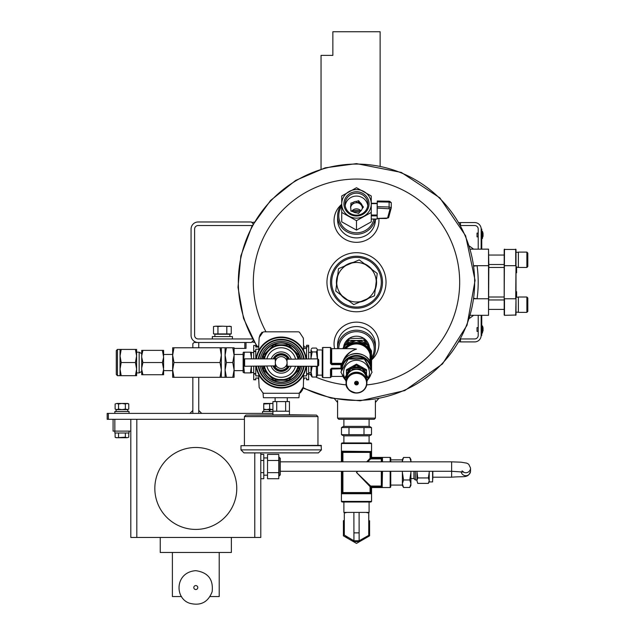 <?xml version="1.0" encoding="UTF-8"?>
<svg xmlns="http://www.w3.org/2000/svg" width="635" height="635" viewBox="0 0 635 635"><rect width="100%" height="100%" fill="white"/><g stroke="black" fill="none" stroke-linecap="round" stroke-linejoin="round"><path stroke-width="0.95" d="M191.071 335.407L191.071 229.06L191.071 335.407A7.088 7.088 0 0 0 198.16 342.495L251.333 342.495L246.015 342.495L246.015 348.409L244.832 348.409L244.832 342.495L198.747 342.495L198.747 347.782L198.747 342.495L194.024 342.495L192.842 343.678L192.842 347.782M198.16 338.955A3.548 3.548 0 0 1 194.612 335.407A3.548 3.548 0 0 0 198.16 338.955L252.325 338.955M194.612 335.407L194.612 229.06A3.548 3.548 0 0 1 198.16 225.52L252.325 225.52M251.333 342.495L253.23 340.598L251.833 341.995L254.222 342.305M194.612 229.06A3.548 3.548 0 0 1 198.16 225.52M254.222 222.163L251.833 222.472L253.23 223.877L251.333 221.972L198.16 221.972A7.088 7.088 0 0 0 191.071 229.06M375.396 418.116L374.213 419.298L338.772 419.298L337.59 418.116L375.396 418.116L375.396 400.391M363.776 338.352A13.025 12.581 180 0 0 356.489 336.201A13.025 12.581 180 0 0 349.21 338.352M348.829 338.606A13.025 12.581 180 0 0 343.567 347.202M369.411 347.194A13.025 12.581 180 0 0 364.149 338.606M371.554 357.807A17.724 17.121 180 0 0 371.975 340.455A17.724 17.121 180 0 0 356.489 331.668A17.724 17.121 180 0 0 338.772 348.663M371.554 359.513A18.907 18.264 180 0 0 375.396 348.48A18.907 18.264 180 0 0 356.489 330.216A18.907 18.264 180 0 0 337.59 348.48A18.907 18.264 180 0 0 337.59 348.663M356.489 307.046A24.813 24.813 0 0 0 377.984 269.827A24.813 24.813 0 0 0 335.002 269.827A24.813 24.813 0 0 0 356.489 307.046M376.436 279.86A20.09 20.09 0 0 1 375.269 289.369M368.522 298.323A20.09 20.09 0 0 1 359.704 302.062M348.575 300.696A20.09 20.09 0 0 1 340.931 294.934M336.55 284.607A20.09 20.09 0 0 1 337.717 275.106M344.464 266.152A20.09 20.09 0 0 1 353.274 262.406M364.411 263.771A20.09 20.09 0 0 1 372.054 269.542M356.489 308.229A25.995 25.995 0 0 0 379.008 269.24A25.995 25.995 0 0 0 333.978 269.24A25.995 25.995 0 0 0 356.489 308.229M257.707 347.067A118.158 118.158 0 0 1 356.489 164.076A118.158 118.158 0 0 1 471.424 309.674A118.158 118.158 0 0 1 303.125 387.652M326.954 282.234A29.535 29.535 0 0 0 371.261 307.816A29.535 29.535 0 0 0 371.261 256.659A29.535 29.535 0 0 0 326.954 282.234M335.169 398.447L334.042 398.24L337.59 402.455M375.396 402.455L378.936 398.24M341.725 204.311A22.447 21.685 0 0 0 335.478 228.259A22.447 21.685 0 0 0 356.489 242.324A22.447 21.685 0 0 0 378.825 218.496M341.725 204.589A18.907 18.264 0 0 0 337.59 215.995L337.59 219.647A18.907 18.264 0 0 0 356.489 237.903A18.907 18.264 0 0 0 375.396 219.647L375.396 219.083M371.554 359.902A22.447 21.685 180 0 0 375.444 332.208A22.447 21.685 180 0 0 347.853 323.818A22.447 21.685 180 0 0 334.613 348.663M375.396 348.48L375.396 344.829A18.907 18.264 180 0 0 356.489 326.565A18.907 18.264 180 0 0 337.59 344.829L337.59 348.48M360.624 211.153A11.176 10.795 0 0 0 351.909 211.336M341.725 206.224A17.724 17.121 0 0 0 340.876 223.782A17.724 17.121 0 0 0 356.489 232.807A17.724 17.121 0 0 0 373.864 219.083M337.59 215.995A18.907 18.264 0 0 0 356.489 234.251A18.907 18.264 0 0 0 375.126 219.083M359.68 212.066A11.176 10.795 0 0 0 353.512 212.003M460.486 341.725L458.986 341.924M459.97 340.209L460.486 340.725M460.486 222.742L458.986 222.544M459.97 224.266L460.486 223.75M478.211 331.391L477.028 331.391L477.028 327.612L478.211 327.612M482.425 333.073L483.044 327.97A8.922 8.922 0 0 0 482.425 325.922L482.425 333.073M469.448 318.405L473.615 315.317L470.392 315.317L488.529 315.317L488.529 249.15L470.392 249.15L473.615 249.15L469.448 246.07M473.996 266.113L477.068 265.692A121.706 121.706 0 0 1 477.068 298.775L473.996 298.355M460.661 338.955L474.662 338.955A3.548 3.548 0 0 0 478.211 335.407L478.211 315.317M478.211 249.15L478.211 229.06A3.548 3.548 0 0 0 474.662 225.52L460.661 225.52M481.751 315.317L481.751 335.407L481.163 335.407A6.501 6.501 0 0 1 474.662 341.908L460.486 341.908L460.486 339.28M481.751 331.859L481.163 331.859L481.163 335.407L481.163 315.317M481.163 249.15L481.163 229.06A6.501 6.501 0 0 0 474.662 222.567L460.486 222.567L460.486 225.195M473.94 265.692L488.831 265.692L488.529 249.15M488.831 265.692L488.529 315.317M488.831 297.005L504.19 297.005M488.831 267.462L504.19 267.462M504.19 315.023L504.19 249.452L516.009 249.452L516.009 315.023L504.492 315.317L504.492 298.775L515.707 298.775L516.009 265.692M504.492 249.15L504.19 298.775M516.009 270.494L516.596 270.494L516.596 272.78L516.009 272.78M516.596 297.18L516.596 291.687L516.009 291.687M516.009 298.775L515.707 315.317M515.707 249.15L515.707 265.692L504.19 265.692M516.596 270.494L516.596 269.55L516.009 269.55M516.596 269.55L516.596 268.216L516.009 268.216M516.596 268.216L516.596 266.827M518.366 259.786L518.366 252.103L526.875 252.103L526.875 267.462L518.366 267.462L518.366 259.786M526.875 267.462L527.82 266.517L527.82 253.047L526.875 252.103M518.366 304.689L518.366 297.005L526.875 297.005L526.875 312.364L518.366 312.364L518.366 304.689M526.875 312.364L527.82 311.42L527.82 297.95L526.875 297.005M478.211 236.871L477.028 236.871L477.028 233.085L478.211 233.085M482.425 238.554L483.044 233.45A8.922 8.922 0 0 0 482.425 231.402L482.425 238.554L482.156 231.227L481.751 238.435L482.425 238.554M481.751 249.15L481.751 229.06L481.163 229.06L481.163 232.608L481.751 232.608M371.261 219.043L377.174 219.043L377.174 215.86L371.261 215.86M371.261 203.311L377.174 203.271L377.174 215.86M377.174 213.487L377.269 201.882L389.112 202.089L389.033 201.208L391.271 202.621L389.112 202.089L389.112 207.002L391.263 207.74A1.183 1.111 -164.9 0 1 390.08 208.836L387.588 218.043A1.183 1.111 -164.9 0 0 388.731 217.233L386.397 218.496L377.174 218.496M359.95 202.446A5.905 5.707 180 0 1 362.117 205.335L363.426 207.073L362.117 208.82A5.905 5.707 180 0 1 359.95 211.701L358.64 213.447L356.513 212.781A5.905 5.707 180 0 1 353.004 211.685L350.877 211.018L350.877 208.859A5.905 5.707 180 0 1 350.877 205.295L350.877 203.136L353.004 202.47A5.905 5.707 180 0 1 356.513 201.366L356.513 202.779L358.64 202.113L358.64 200.708L359.95 202.446L359.95 203.851A5.905 5.707 180 0 1 362.117 206.74L362.902 207.78M362.117 205.335L362.117 206.74M353.004 202.47L353.004 203.875A5.905 5.707 180 0 1 356.513 202.779M350.877 205.295L350.877 206.7A5.905 5.707 180 0 0 350.631 207.78A5.905 5.707 180 0 1 362.402 208.447M351.258 211.137A5.905 5.707 180 0 1 350.877 210.264M360.95 210.82A5.905 5.707 0 0 0 351.679 211.264M367.776 205.621A11.382 10.993 0 0 0 345.21 205.621M358.64 200.708L356.513 201.366M371.261 195.969L356.489 187.73L341.725 195.969L341.725 212.447L356.489 220.678L371.261 212.447L371.261 203.867A14.772 14.264 180 0 1 363.879 216.217A14.772 14.264 180 0 1 349.107 216.217A14.772 14.264 180 0 1 341.725 203.867A14.772 14.264 180 0 1 349.107 191.508A14.772 14.264 180 0 1 363.879 191.508A14.772 14.264 180 0 1 371.261 203.867L371.261 195.969M341.725 212.447L341.725 221.853L356.489 230.092L371.261 221.853L371.261 212.447M356.489 230.092L356.489 220.678M369.054 203.867A12.565 12.136 180 0 1 350.21 214.376A12.565 12.136 180 0 1 350.21 193.357A12.565 12.136 180 0 1 369.054 203.867M367.871 204.168A11.382 10.993 180 0 1 356.489 215.162A11.382 10.993 180 0 1 345.115 204.168A11.382 10.993 180 0 1 356.489 193.175A11.382 10.993 180 0 1 367.871 204.168M350.877 204.541L353.004 203.875M358.64 202.113L359.95 203.851M377.269 201.009L389.033 201.208L377.269 201.009L377.269 201.882M391.263 207.621L391.271 202.621L391.224 208.026L388.731 217.233A1.183 1.111 -164.9 0 0 388.771 216.956M370.856 363.664L370.856 355.068A0.587 0.571 0 0 1 371.443 355.568L371.237 354.076L370.665 354.346L370.665 363.101M370.856 365.482L371.411 365.887L371.237 365.077L371.443 365.966A0.587 0.571 180 0 0 371.38 365.776M331.089 349.941L331.089 363.363A0.587 0.571 180 0 0 331.676 363.934L330.494 363.395L331.676 364.633L331.676 363.982L340.955 363.982L341.543 365.966L341.749 365.069C344.075 349.98 368.903 349.98 371.237 365.077A15.065 14.549 180 0 0 356.489 353.505A15.065 14.549 180 0 0 341.741 365.085L341.574 365.887L342.13 365.482M341.932 364.323A0.587 0.571 0 0 0 341.543 364.792L341.432 366.712M342.455 362.76C344.646 355.886 349.329 351.345 356.489 349.139L352.854 348.663L331.676 348.663L331.676 363.331L342.241 363.331M344.202 359.624C346.932 354.306 351.028 350.814 356.489 349.139L351.75 348.663M331.676 364.633L340.955 364.633L340.955 368.197L331.676 368.197L330.494 369.332L331.089 369.07L331.089 375.15M317.5 349.941L322.223 349.941L322.223 377.023L322.223 375.15L317.5 375.15M341.424 368.8L331.089 369.07L331.676 368.197M340.955 368.197L331.676 368.546M317.5 358.846L317.151 349.099L316.381 348.059L312.15 348.059L311.253 349.099M308.658 372.674L310.991 372.674L312.15 366.427L316.381 366.427L316.381 377.031L317.5 375.301L317.5 366.252M317.381 358.846L316.381 351.941L317.381 350.004L317.151 349.099M310.991 358.846L310.991 350.004L312.15 351.941L311.015 358.108M310.991 371.729L312.15 377.031L310.991 375.539L310.991 366.252M316.381 351.941L312.15 351.941M316.381 377.031L312.15 377.031M258.604 357.997L258.635 357.021M258.635 368.07L258.604 367.101M303.546 378.023L306.594 378.023L306.594 379.801L308.658 379.801L308.658 366.252M303.586 375.896L306.594 375.896L306.594 374.126L308.658 374.126M303.546 347.067L306.594 347.067M303.776 367.101L303.744 368.07M303.744 357.021L303.776 357.997M303.625 379.682A37.457 37.457 0 0 0 304.427 378.023M304.427 347.067A37.457 37.457 0 0 0 303.625 345.416M256.056 358.846A25.408 25.408 0 0 1 257.088 354.505L257.151 354.306A25.408 25.408 0 0 1 258.77 350.591L258.77 350.377A25.503 25.503 0 0 1 303.601 350.377L303.379 338.153L299.506 332.272L298.585 331.827L263.787 331.827L262.866 332.272L259.167 337.582L258.747 345.416A37.457 37.457 0 0 0 257.953 347.067M257.953 378.023A37.457 37.457 0 0 0 258.747 379.682L259.167 387.517L262.866 392.827L263.787 393.271L298.585 393.271L299.506 392.827L303.379 386.945L303.601 374.721A25.503 25.503 0 0 1 258.77 374.721L258.77 374.507A25.408 25.408 0 0 1 257.151 370.792L257.088 370.594A25.408 25.408 0 0 1 256.056 366.252M306.594 358.846L306.594 345.297L308.658 345.297L308.658 358.846M306.594 366.252L306.594 374.126M258.834 347.067L255.786 347.067L255.786 345.472L253.714 345.472L253.714 358.846M258.794 349.202L255.786 349.202L255.786 358.846M258.834 378.023L255.786 378.023L255.786 379.801L253.714 379.801L253.714 366.252M258.794 375.896L255.786 375.896L255.786 374.007L253.714 374.007M255.786 345.472L253.714 345.472M255.786 366.252L255.786 374.007M306.324 366.252A25.408 25.408 0 0 1 305.284 370.594L305.221 370.792A25.408 25.408 0 0 1 303.609 374.507L303.601 374.721M303.601 350.377L303.609 350.591A25.408 25.408 0 0 1 305.221 354.306L305.284 354.505A25.408 25.408 0 0 1 306.324 358.846M304.109 358.846A23.217 23.217 0 0 0 258.262 358.846M258.262 366.252A23.217 23.217 0 0 0 304.109 366.252M258.747 345.416L258.77 350.377M263.438 397.724L298.934 397.724L263.438 397.724L263.025 392.994L263.787 393.271M258.77 374.721L258.747 379.682M303.07 387.747L302.419 390.017L300.331 392.89L299.672 392.62M259.31 337.352L259.961 335.074L262.041 332.208L262.707 332.478M281.186 368.459A5.905 5.905 0 0 0 287.099 362.545A5.905 5.905 0 0 0 281.186 356.64A5.905 5.905 0 0 0 275.28 362.545A5.905 5.905 0 0 0 281.186 368.459M276.32 359.204L275.193 359.204L276.193 359.386M275.495 360.958L275.193 360.275L275.733 360.275M275.288 362.252L275.399 361.355M275.407 363.784L275.28 362.545M275.733 364.815L275.193 364.815L275.495 364.117M276.193 365.712L275.193 365.895L276.257 365.8M287.004 363.601L287.187 364.482L286.774 364.482M287.091 362.458L287.036 363.41M286.877 360.958L287.091 362.252M286.71 360.45L287.187 360.275L286.639 360.275M286.06 359.204L287.187 359.204L286.179 359.386M286.179 365.712L287.187 365.895L286.123 365.8M317.754 358.846L318.706 359.791L318.706 365.308L317.754 366.252L317.754 358.846L287.187 359.204M317.754 366.252L285.813 366.22M286.202 359.426L287.187 359.426L286.314 359.608M286.353 359.68L287.187 359.68L286.448 359.854M286.496 359.966L287.187 359.966L286.583 360.14M286.639 364.815L287.187 364.815L286.71 364.649M286.496 365.133L287.187 365.133L286.583 364.958M286.353 365.419L287.187 365.419L286.448 365.236M286.202 365.673L287.187 365.673L286.314 365.49M263.462 366.252L263.462 369.459A19.026 19.026 0 0 0 263.771 370.197L264.041 370.467M263.858 366.252A17.724 17.724 0 0 0 268.653 375.079L263.771 370.197M263.858 358.846A17.724 17.724 0 0 1 268.653 350.012L273.542 345.13A19.026 19.026 0 0 1 274.28 344.821L281.186 344.821A17.724 17.724 0 0 0 268.653 350.012L263.771 354.901A19.026 19.026 0 0 0 263.462 355.64L263.462 358.846M281.186 344.821L288.099 344.821A19.026 19.026 0 0 1 288.83 345.13L293.719 350.012A17.724 17.724 0 0 0 281.186 344.821M298.521 358.846A17.724 17.724 0 0 0 293.719 350.012L298.331 354.632M298.609 354.901A19.026 19.026 0 0 1 298.91 355.64L298.91 358.846M298.91 366.252L298.91 369.459A19.026 19.026 0 0 1 298.609 370.197L293.719 375.079A17.724 17.724 0 0 0 298.521 366.252M288.83 379.968A19.026 19.026 0 0 1 288.099 380.27L274.28 380.27A19.026 19.026 0 0 1 273.542 379.968L268.653 375.079A17.724 17.724 0 0 0 293.719 375.079L289.108 379.69M277.217 370.141A8.565 8.565 0 0 0 285.155 370.141M285.782 369.784A8.565 8.565 0 0 0 288.909 366.252M288.909 358.846A8.565 8.565 0 0 0 285.782 355.314M285.155 354.957A8.565 8.565 0 0 0 277.217 354.957M276.598 355.314A8.565 8.565 0 0 0 273.463 358.846M273.463 366.252A8.565 8.565 0 0 0 276.598 369.784M273.137 366.252A8.858 8.858 0 0 0 289.235 366.252M289.235 358.846A8.858 8.858 0 0 0 273.137 358.846M264.462 366.252A17.129 17.129 0 0 0 297.918 366.252M297.918 358.846A17.129 17.129 0 0 0 264.462 358.846M283.551 379.516L278.821 379.516M261.747 366.252A19.788 19.788 0 0 0 300.633 366.252M300.633 358.846A19.788 19.788 0 0 0 261.747 358.846M260.334 366.252A21.177 21.177 0 0 0 302.038 366.252M302.038 358.846A21.177 21.177 0 0 0 260.334 358.846M258.445 366.252A23.043 23.043 0 0 0 303.927 366.252M303.927 358.846A23.043 23.043 0 0 0 258.445 358.846M274.558 358.846L276.804 354.957L285.567 354.957L287.814 358.846M287.814 366.252L285.567 370.141L276.804 370.141L274.558 366.252M280.884 354.957A7.596 7.596 0 0 0 274.764 358.489M287.615 358.489A7.596 7.596 0 0 0 281.488 354.957M281.488 370.141A7.596 7.596 0 0 0 287.615 366.601M274.764 366.601A7.596 7.596 0 0 0 280.884 370.141M243.673 365.308L243.673 359.791L244.618 358.846L244.618 366.252L243.673 365.308L244.388 372.904L250.46 372.904L251.389 366.252M275.796 360.14L275.193 359.966L275.876 359.966M275.931 359.854L275.193 359.68L276.027 359.68M276.066 359.608L275.193 359.426L276.177 359.426M275.193 365.895L244.618 366.252M276.066 365.49L275.193 365.673L276.177 365.673M275.931 365.236L275.193 365.419L276.027 365.419M275.796 364.958L275.193 365.133L275.876 365.133M275.193 366.077L276.447 366.077M276.646 366.324L275.193 366.324L276.558 366.22M275.193 366.324L276.701 366.387L275.193 366.411M275.193 358.688L276.717 358.688L275.193 358.704L275.193 359.204M275.193 358.767L276.646 358.767M244.618 358.846L276.558 358.87M275.193 359.021L276.447 359.021M287.187 365.895L285.925 366.077M287.187 366.077L285.726 366.324M287.187 366.324L285.679 366.387L287.187 366.411M287.187 358.688L285.813 358.87M287.187 358.767L285.726 358.767M287.187 359.021L285.925 359.021M287.115 385L286.369 385M292.441 414.806L245.92 415.099L316.452 415.099L292.441 414.806M285.639 411.202L285.639 401.598L289.441 401.598L289.441 411.202L272.931 411.202L272.931 414.806M285.639 401.598L276.733 401.598L276.733 411.202M276.733 401.598L272.931 401.598L272.931 411.202M275.114 397.994L275.114 401.598M293.203 415.099L269.169 415.099M240.975 445.683L321.104 445.389L321.405 449.89L240.975 449.89L240.975 445.683L321.405 445.683M240.975 449.89L243.975 452.89L318.405 452.89L321.405 449.89M348.694 359.053L364.292 359.053L372.086 372.102L364.292 358.291L356.489 357.751L348.694 358.291L340.9 372.102L348.694 358.291M372.086 372.102L366.847 381.341M346.138 381.341L340.9 372.102M364.292 359.053L364.292 358.291M368.086 378.333A12.938 12.502 180 0 0 356.489 360.291A12.938 12.502 180 0 0 344.892 378.333M354.965 382.056A3.191 3.08 180 0 0 358.021 382.056M346.678 378.928L346.678 378.825A9.811 9.477 0 0 1 356.489 369.348A9.811 9.477 0 0 1 366.308 378.825L366.308 378.928M356.489 381.294A1.865 1.802 180 0 0 354.624 383.095A1.865 1.802 180 0 0 356.489 384.897A1.865 1.802 180 0 0 358.362 383.095A1.865 1.802 180 0 0 356.489 381.294M346.448 376.595L346.448 370.761L349.964 369.014M366.538 376.595L366.538 369.76L356.489 364.157L346.448 369.76L346.448 370.761M356.489 364.157L356.489 365.157L360.529 367.633M363.022 369.014L366.538 370.761M352.187 367.784L356.489 365.157M346.186 380.913L344.892 377.587L350.695 367.887L350.695 368.887L356.489 369.125A10.041 9.7 180 0 0 347.797 373.975L350.695 368.887M362.291 367.887L362.291 368.887L368.086 378.595L368.086 377.587L362.291 367.887L350.695 367.887M368.086 378.595L366.8 380.913M362.291 368.887L356.489 369.125A10.041 9.7 180 0 1 366.506 379.547M344.892 378.595L347.797 373.975A10.041 9.7 180 0 0 346.48 379.547M363.323 369.483A10.041 9.7 0 0 1 366.26 374.325M352.298 367.784A10.041 9.7 0 0 1 360.688 367.784M346.726 374.325A10.041 9.7 0 0 1 349.663 369.483M354.64 382.897A1.865 1.802 180 0 0 358.346 382.897M353.885 512.405L359.1 512.405L359.132 540.774L353.941 540.774L353.885 512.405L343.884 512.405L343.884 502.015L342.019 502.015L370.967 502.015L369.094 502.015L369.094 512.405L366.07 512.405L368.729 513.048L368.744 512.405L368.744 532.011M366.07 512.405L359.1 512.405M359.132 540.774L368.729 535.361L368.776 513.088M344.329 512.405L344.305 513.032L346.908 512.405M344.305 535.122L353.949 540.774L344.305 535.067L344.924 535.44L344.305 535.067L344.305 512.405M368.76 524.407L368.737 531.17L368.76 524.407M369.578 520.74L369.578 535.853L356.489 543.409L343.408 535.853L343.408 520.74L344.305 520.224M343.408 525.867A13.311 13.311 0 0 1 344.305 522.962M347.845 538.417A13.311 13.311 0 0 1 345.527 535.837M344.305 533.638A13.311 13.311 0 0 1 343.408 530.725M360.934 540.845A13.311 13.311 0 0 1 352.052 540.845M367.165 536.25A13.311 13.311 0 0 1 365.141 538.417M108.363 419.298L107.18 419.298L107.18 413.393L108.363 413.393L108.363 419.298L244.419 419.298M272.931 413.393L108.363 413.393M192.842 377.317L192.842 413.393L201.708 413.393L198.747 410.44L198.747 413.393L198.747 377.317M234.093 348.409L244.832 348.409M192.842 410.44L192.842 413.393L189.889 413.393L192.842 410.44M130.81 537.456L130.81 419.298L130.81 537.456L260.787 537.456L260.787 452.89M130.81 431.117L113.086 431.117L113.086 419.298L113.086 431.117M210.066 596.551L219.21 596.551L219.21 552.466M172.387 552.466L172.387 596.551L181.531 596.551M160.234 537.456L160.234 552.466L231.362 552.466L231.362 537.456M154.829 488.45A40.965 40.965 0 0 1 216.281 452.969A40.965 40.965 0 0 1 216.281 523.931A40.965 40.965 0 0 1 154.829 488.45M260.787 472.638L263.787 472.638L263.787 478.719L260.787 478.719M263.787 472.638L263.787 460.486L260.787 460.486M263.787 460.486L263.787 454.414L260.787 454.414M267.533 457.938L263.787 457.938M267.533 472.638L278.789 472.638L278.789 478.719L267.533 478.719L267.533 454.414L278.789 454.414L278.789 460.486L267.533 460.486M278.789 472.638L278.789 460.486M279.106 457.065L279.106 476.059L280.289 474.877L280.289 458.248L278.789 457.065M128.77 437.205L127.064 437.729L128.77 437.205L128.77 433.006M116.832 437.729L127.064 437.729L125.357 437.205L116.038 437.729L115.125 437.205L116.832 437.729L115.125 437.205L115.125 433.006M118.539 437.205L118.539 433.006M125.357 437.205L125.357 433.006M129.04 433.006L129.04 431.117L129.04 433.006L114.856 433.006L114.84 419.298M129.04 413.393L129.04 411.504L114.856 411.504L114.856 413.393L114.856 411.504M116.102 411.504L116.102 409.615L116.102 411.504L116.102 409.615L116.832 409.615L115.125 409.083L116.832 409.615L115.125 409.083L115.125 403.995L116.832 403.463L115.125 403.995M127.794 411.504L127.794 409.615L125.357 409.083L121.944 409.615L118.539 409.083L116.832 409.615L127.064 409.615L128.77 409.083L128.77 403.995L127.064 403.463L116.832 403.463L118.539 403.995L118.539 409.083M127.857 403.463L127.064 403.463L128.77 403.995L127.857 403.463M125.357 409.083L125.357 403.995L121.944 403.463L118.539 403.995M125.357 403.995L127.064 403.463M128.77 409.083L127.064 409.615M272.455 403.463L266.835 403.463M272.931 411.504L262.557 411.504L262.557 413.393M269.359 411.504L269.359 409.615M269.931 411.504L269.931 409.615M266.692 403.463L263.739 403.463L263.739 403.995L272.931 403.463M272.931 409.615L269.645 409.083L269.645 403.995M263.739 409.083L263.739 409.615L266.692 409.615L263.739 409.083L263.739 403.995M269.645 409.083L266.692 409.615L272.598 409.615M263.795 411.504L263.739 409.615M232.426 338.955L232.426 336.59L212.336 336.59L212.336 338.955M229.862 334.224L229.862 336.59M213.511 333.907L231.251 333.907L213.511 333.907L213.511 326.509L215.733 326.192L222.385 326.192L217.948 326.509L217.948 333.907M231.251 326.509L222.385 326.192L231.251 326.509L229.037 326.192L231.251 326.509L231.251 333.907L230.06 334.224M217.948 326.509L215.733 326.192L217.948 326.509M226.814 326.509L226.814 333.907M215.733 334.224L229.037 334.224M342.741 348.663L348.988 338.368L363.998 338.368L371.499 350.925L371.499 352.766M363.998 338.368L363.998 340.209L365.958 343.718M348.988 338.368L348.988 340.209L355.679 340.503M357.299 340.503L363.998 340.209M348.988 340.209L347.027 343.718M371.499 427.569L369.459 426.387L343.527 426.387L341.487 427.569L371.499 427.569L371.499 434.665L363.998 434.665L363.998 427.569M371.499 434.665L369.459 435.84L343.527 435.84L341.487 434.665L341.487 427.569M348.988 427.569L348.988 434.665L341.487 434.665M348.988 434.665L363.998 434.665M341.543 471.289L341.59 493.403M342.321 461.836L342.321 452.382L342.9 452.382A0.587 0.579 90 0 0 342.321 451.795L342.13 452.382L342.321 451.795A0.587 0.579 -90 0 1 341.741 451.207L341.543 452.382L341.741 451.207L371.396 451.541M381.31 457.517L372.031 457.517L370.856 456.938L371.237 451.207A0.587 0.579 90 0 1 370.665 451.795L370.665 458.303L381.897 458.303A0.587 0.579 0 0 1 382.484 457.724L372.031 458.105L372.15 457.406L390.168 457.406L390.755 458.002L390.755 459.867L402.384 459.867M371.443 452.382L371.443 456.938L372.15 457.406M381.31 487.426L382.484 487.22A0.587 0.579 180 0 1 381.897 486.64L381.31 487.426L372.031 487.426L371.554 488.132L372.031 486.839L370.856 488.013L371.443 488.013L371.443 492.562L370.665 493.149L342.321 493.149L342.13 471.289M381.31 471.289L381.31 486.64L381.897 486.64A0.587 0.579 -0 0 0 381.31 486.061L370.665 486.061L356.489 472.472L370.086 486.64L370.086 492.562A0.587 0.579 -90 0 0 370.665 493.149A0.587 0.579 90 0 1 371.237 493.744L371.443 492.562M357.624 471.289L356.489 472.472L357.727 471.289M367.578 461.836L370.665 458.883L370.665 458.303L370.086 458.303A0.587 0.564 -135 0 0 370.665 458.883L381.31 458.883A0.587 0.579 180 0 0 381.897 458.303L381.31 458.303L381.31 461.836M366.697 461.836L370.086 458.303L370.086 452.382L370.665 452.382L370.665 451.795A0.587 0.579 -90 0 0 370.086 452.382L342.9 452.382L342.9 461.836M341.424 443.524L371.554 443.524L370.967 442.936L342.019 442.936L341.424 443.524L341.424 461.836M382.484 471.289L382.151 487.37M402.384 471.289L402.384 485.465L403.542 487.482L402.384 483.727L402.384 485.076L390.755 485.076L390.755 486.95L390.755 471.289M390.755 461.836L390.755 458.002M370.665 486.061A0.587 0.564 -45 0 0 370.086 486.64L370.665 486.64L370.665 486.061M342.321 451.795L370.665 451.795M371.237 493.744L341.741 493.744A0.587 0.579 -90 0 1 342.321 493.149A0.587 0.579 90 0 0 342.9 492.562L341.543 492.562M381.897 486.64L381.897 471.289M381.897 461.836L381.897 458.303M417.751 483.386L416.909 480.663L417.751 483.386L428.371 483.386L429.212 480.663L428.371 477.933L417.751 477.933L416.909 471.289M417.592 461.836L428.53 461.836M432.602 471.289L432.602 481.925L429.212 481.925L429.212 472.472L428.371 477.933M416.909 472.472L416.909 480.663L417.751 477.933M402.384 461.836L402.384 459.478L403.542 457.47L402.384 461.216L403.542 457.47L409.742 457.47L410.908 461.216L409.742 457.47L410.908 459.478L410.908 461.836M410.908 471.289L410.908 485.465L409.742 487.482L410.908 483.727L409.742 479.973L403.542 479.973L402.384 472.472M410.908 472.472L409.742 479.973M403.542 487.482L409.742 487.482M402.384 483.727L403.542 479.973M432.602 481.925L432.816 471.289L432.816 478.758M429.212 472.472L429.212 471.289M415.29 471.289L415.29 479.973L416.909 479.973M413.909 471.289L413.909 478.592L415.29 479.973M244.388 372.904L243.134 372.34L243.134 352.758L243.459 352.195L250.46 352.195L251.389 357.37L251.389 352.52L253.714 352.56M251.389 358.846L251.389 352.195L250.46 352.195M244.388 352.195L243.673 359.791M251.309 366.252L251.389 372.578L253.714 372.539M251.389 367.728L251.389 372.904L250.46 372.904M121.206 362.545L120.039 369.11L121.206 375.682L136.604 375.682L136.604 369.11L136.604 372.92L139.152 372.92L139.152 352.179L136.604 352.179L136.604 355.981L136.604 349.417L121.206 349.417L120.039 355.981L121.206 362.545L135.43 362.545L136.604 355.981L135.43 349.417M163.616 369.38L163.616 374.729L162.409 374.729L163.616 369.38L162.409 362.545L142.907 362.545L141.708 367.903L141.708 350.361L142.907 350.361L141.708 355.719M162.409 362.545L163.616 357.195L162.409 350.361L142.907 350.361M141.708 357.195L142.907 362.545M162.409 350.361L163.616 350.361L163.616 355.719M162.409 374.729L141.708 374.729L141.708 367.903M141.708 369.38L142.907 374.729M163.616 367.903L163.616 357.195M117.467 349.417L117.467 375.682L116.284 374.499L116.284 350.599L117.467 349.417L121.206 349.417M135.43 375.682L136.604 369.11L136.604 355.981M121.206 375.682L120.039 375.682L120.039 349.417M136.604 369.11L135.43 362.545M220.02 347.782L173.974 347.782L172.656 355.163L173.974 362.545L172.656 369.935L173.974 377.317L220.02 377.317L221.337 369.935L220.02 362.545L221.337 355.163L220.02 347.782L221.337 347.782L221.337 377.317L220.02 377.317M173.974 362.545L220.02 362.545M226.409 362.545L225.092 369.935L225.092 347.782L226.409 347.782L225.092 355.163L226.409 362.545L232.775 362.545L234.093 369.935L232.775 377.317L234.093 377.317L234.093 355.163L232.775 362.545M226.409 377.317L225.092 377.317L225.092 369.935L226.409 377.317L232.775 377.317M173.974 377.317L172.656 377.317L172.656 369.935L172.656 370.649L163.616 370.634M173.974 347.782L172.656 347.782L172.656 355.163L172.656 354.449L163.616 354.465M226.409 347.782L234.093 347.782L234.093 355.163L234.093 354.441L243.134 354.457M232.775 347.782L234.093 355.163M172.656 369.935L172.656 355.163M243.134 370.634L234.093 370.649L234.093 369.935M351.79 263.041A19.764 19.764 0 0 1 365.697 264.747L359.235 259.882L338.503 268.676L337.518 276.709A19.764 19.764 0 0 1 345.948 265.517M337.518 276.709L335.756 291.036L342.217 295.902A19.764 19.764 0 0 1 336.74 283.012M342.217 295.902L353.751 304.594L361.188 301.434A19.764 19.764 0 0 1 347.289 299.728M361.188 301.434L374.483 295.791L375.468 287.766A19.764 19.764 0 0 1 367.038 298.95M375.468 287.766L377.23 273.431L370.769 268.565A19.764 19.764 0 0 1 376.245 281.464M370.769 268.565L365.697 264.747M347.123 299.601A19.733 19.733 0 0 1 342.376 296.029M366.847 299.029A19.733 19.733 0 0 1 361.378 301.355M376.214 281.662A19.733 19.733 0 0 1 375.491 287.56M365.863 264.866A19.733 19.733 0 0 1 370.61 268.446M346.138 265.438A19.733 19.733 0 0 1 351.607 263.12M336.764 282.805A19.733 19.733 0 0 1 337.495 276.908M321.048 169.053L321.048 55.372L332.859 55.372L332.859 31.75L380.127 31.75L380.127 166.005M266.009 331.827A103.188 103.188 0 0 1 356.489 179.054A103.188 103.188 0 0 1 459.55 277.122A103.188 103.188 0 0 1 366.705 384.913M346.281 384.913A103.188 103.188 0 0 1 315.754 377.031M310.991 374.84A103.188 103.188 0 0 1 308.658 373.666M473.94 298.775L488.831 298.775M377.174 215.027L371.261 215.027M377.174 203.613L371.261 203.613M389.049 201.231L390.08 201.478M387.588 218.043L377.174 218.432M390.08 208.836L377.269 208.09M389.009 208.423L389.112 207.002L377.269 206.661M341.424 366.601L341.432 370.316A15.065 14.549 0 0 1 341.424 370.038A15.065 14.549 0 0 1 356.489 355.489A15.065 14.549 0 0 1 371.554 370.038A15.065 14.549 0 0 1 371.554 370.316L371.554 355.052A15.065 14.549 180 0 0 359.886 340.876A15.065 14.549 180 0 0 342.956 348.663L345.488 345.107L356.211 340.487L367.324 344.924L371.554 355.052M368.062 379.373L370.856 374.444A15.065 14.549 0 0 1 368.086 379.333M344.178 348.663A15.065 14.549 0 0 1 359.545 342.797A15.065 14.549 0 0 1 371.237 354.076M371.443 355.568L371.443 365.966M344.892 379.333A15.065 14.549 0 0 1 342.138 374.452L344.924 379.373M331.089 369.07L331.676 368.57L331.676 376.428L342.956 376.428M345.916 348.663A13.883 13.414 0 0 1 359.918 344.353A13.883 13.414 0 0 1 370.086 354.616L370.086 361.767M348.948 358.259A14.478 13.978 0 0 1 356.489 356.211A14.478 13.978 0 0 1 364.03 358.259M364.442 358.513A14.478 13.978 0 0 1 370.927 369.125M342.059 369.125A14.478 13.978 0 0 1 348.544 358.513M330.494 369.332L330.494 377.611L322.818 377.611L322.223 377.023M322.818 377.611L322.818 347.48L330.494 347.48L330.494 363.395M331.089 363.363L331.676 363.331L331.676 363.934L342.043 363.934M345.027 348.663A14.478 13.978 0 0 1 359.727 343.567A14.478 13.978 0 0 1 370.665 354.346L370.086 354.616A0.587 0.571 180 0 0 370.665 355.068L370.665 354.346M303.57 348.464L306.594 348.464M306.594 379.627L308.658 379.627M306.594 373.705L308.658 373.705M306.594 346.718L308.658 346.718M255.786 351.091L253.714 351.091M255.786 379.627L253.714 379.627M255.786 351.512L253.714 351.512M255.786 373.586L253.714 373.586M306.205 358.846A25.289 25.289 0 0 0 256.167 358.846M256.167 366.252A25.289 25.289 0 0 0 306.205 366.252M256.453 366.252A25.011 25.011 0 0 0 305.919 366.252M305.919 358.846A25.011 25.011 0 0 0 256.453 358.846M271.216 366.252A10.636 10.636 0 0 0 291.155 366.252M291.155 358.846A10.636 10.636 0 0 0 271.216 358.846M266.89 366.252A14.772 14.772 0 0 0 295.489 366.252M295.489 358.846A14.772 14.772 0 0 0 266.89 358.846M262.049 366.252A19.494 19.494 0 0 0 300.331 366.252M300.331 358.846A19.494 19.494 0 0 0 262.049 358.846M258.747 366.252A22.749 22.749 0 0 0 303.633 366.252M303.633 358.846A22.749 22.749 0 0 0 258.747 358.846M316.452 415.099L317.952 416.6L244.419 416.6L245.92 415.099M356.489 392.851A10.097 9.755 0 0 1 347.75 378.222A10.097 9.755 0 0 1 365.236 378.222A10.097 9.755 0 0 1 356.489 392.851M356.489 372.213A10.398 10.049 180 0 0 346.091 382.254C345.511 377.468 348.98 374.11 356.489 372.205C364.006 374.11 367.474 377.468 366.895 382.254A10.398 10.049 180 0 0 356.489 372.213M346.091 382.254L346.091 383.016C345.511 387.81 348.98 391.16 356.489 393.073A10.398 10.049 0 0 1 346.091 383.016A10.398 10.049 0 0 1 356.489 372.975A10.398 10.049 0 0 1 366.895 383.016A10.398 10.049 0 0 1 356.489 393.065C362.95 392.343 366.419 388.985 366.895 383.016L366.895 382.254M359.092 532.868L353.878 532.868M136.811 419.298L136.811 537.456M254.778 452.89L254.778 537.456M195.794 585.565A1.984 1.984 0 0 1 197.779 587.55A1.984 1.984 0 0 1 195.794 589.534A1.984 1.984 0 0 1 193.81 587.55A1.984 1.984 0 0 1 195.794 585.565M372.031 486.839L381.31 486.839L370.665 486.64L370.665 492.562L342.9 492.562L342.9 471.289M370.856 488.013L370.665 493.149M341.424 471.289L341.424 501.42L371.554 501.42L370.967 502.015M342.13 461.836L342.13 452.382L341.543 452.382L341.543 461.836M372.15 487.537L390.168 487.537L390.168 471.289M390.168 461.836L390.168 457.406M382.484 461.836L382.484 457.724M370.856 456.938L372.031 458.105M342.321 471.289L342.321 493.149M432.816 477.202L451.636 477.202L451.636 461.836L461.01 462.185L466.725 463.129L468.693 464.185L470.543 468.035A4.723 4.699 180 0 1 463.248 471.98M470.543 468.035L470.543 471.003A4.723 4.699 180 0 1 465.915 475.702A4.723 4.699 180 0 1 461.137 471.694M337.59 400.391L337.59 418.116M257.167 347.067L243.546 318.437L237.998 287.337L240.848 255.897L251.936 226.227L270.629 200.406L295.696 180.396L325.239 167.823L356.489 163.624L401.304 172.418L439.88 197.882L465.645 235.823L475.083 280.376L467.05 325.199L442.492 363.926L404.733 390.588L360.22 400.788L331.065 398.089L302.974 388.08M483.044 330.978L483.044 328.025L483.044 330.978M518.366 252.285L516.009 252.285M518.366 267.287L516.009 267.287M504.19 255.056L488.831 255.056M504.19 264.509L488.831 264.509M504.19 299.958L488.831 299.958M504.19 309.412L488.831 309.412M518.366 297.18L516.009 297.18M518.366 312.19L516.009 312.19M483.044 236.45L483.044 233.497L483.044 236.45M377.174 203.271L371.261 203.271M377.174 219.083L371.261 219.083M331.676 376.428L330.494 377.611M341.733 368.673L331.676 368.57M330.494 347.48L331.676 348.663M322.818 347.48L322.223 348.075M308.658 352.417L310.991 352.417M298.934 397.724L299.347 392.994M289.441 411.202L289.441 414.806M287.266 397.994L287.266 401.598M244.419 416.6L244.419 445.389M317.952 416.6L317.952 445.389M354.687 382.627L358.315 382.707M354.687 383.175L358.259 383.27M355.116 383.913L357.775 384.008M359.156 540.766L368.729 535.361L359.156 540.774M368.776 521.311L368.729 535.361M195.794 570.674C208.05 572.421 213.503 579.438 212.138 591.749C208.05 602.305 200.533 606.131 189.587 603.234C174.244 598.226 175.062 572.056 195.794 570.674M267.533 475.186L263.787 475.186M214.876 336.59L214.876 334.224M369.094 346.647L369.094 346.186M343.884 346.647L343.884 346.186M343.884 419.298L343.884 426.387M369.094 419.298L369.094 426.387M343.884 435.84L343.884 442.936M369.094 435.84L369.094 442.936M371.554 443.524L371.554 456.819M371.554 488.132L371.554 501.42M390.168 487.537L390.755 486.95M341.424 501.42L342.019 502.015M410.908 478.592L413.909 478.592M429.212 481.925L428.371 483.386M117.467 375.682L120.039 375.682M141.708 353.655L139.152 352.179M141.708 371.443L139.152 372.92M451.636 477.202C464.725 476.012 467.773 478.528 470.519 471.511L470.543 471.003L470.519 471.511M462.058 470.845L463.685 472.083L451.636 471.289L280.289 471.289M280.289 461.836L451.636 461.836M225.092 347.782L221.337 347.782M225.092 377.317L221.337 377.317"/></g></svg>
